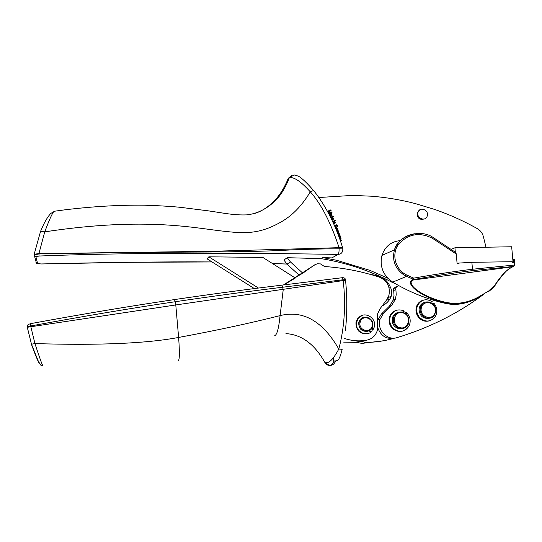 <?xml version="1.0" encoding="UTF-8"?>
<svg xmlns="http://www.w3.org/2000/svg" width="542" height="542" viewBox="0 0 542 542"><rect width="100%" height="100%" fill="white"/><g stroke="black" fill="none" stroke-linecap="round" stroke-linejoin="round"><path stroke-width="0.81" d="M386.724 300.139L386.812 299.624M388.824 299.448L389.081 297.111M390.233 297.395L390.877 296.508M400.362 240.601C391.175 241.454 385.044 246.386 381.968 255.404C379.901 263.846 381.812 271.42 387.706 278.134L392.679 282.131L398.519 285.478L395.748 287.714L396.222 294.645L395.348 299.441L391.534 305.546L383.465 313.479L379.969 319.407C376.582 329.611 387.245 341.006 396.988 337.632C429.02 327.951 457.794 313.601 483.308 294.584L484.744 293.276M287.274 257.701L290.424 261.928L302.822 273.195L299.218 275.248L287.009 264.164L283.906 259.997L287.274 257.701L321.02 258.615L322.741 257.613L336.602 260.255L369.969 270.383L387.706 278.134M302.822 273.195L314.157 265.173L317.226 263.778L320.505 263.913L324.489 266.515C343.33 267.802 361.643 271.352 379.42 277.165C387.361 280.722 390.518 286.813 388.899 295.431L386.792 299.658L380.077 308.696L377.442 314.218L377.273 330.579C375.572 335.749 372.158 338.919 367.015 340.105C359.407 341.507 351.839 340.932 344.299 338.391M314.604 264.909L314.157 265.173M382.09 305.986C385.294 304.414 387.896 302.118 389.888 299.096L391.161 296.413C392.144 293.154 391.839 289.977 390.254 286.874C387.991 281.765 384.353 278.202 379.325 276.169L369.251 274.103M383.377 340.782L361.954 343.398L355.444 342.171L365.674 340.396M359.935 341.196L366.541 342.436C376.236 342.239 385.647 340.782 394.766 338.086C386.554 339.543 380.897 336.101 377.801 327.761M396.669 286.271L393.56 288.5L394.027 295.383L393.16 300.146L389.366 306.216L381.344 314.096L377.869 319.983L377.368 322.666M321.02 258.615C346.114 262.674 369.807 270.566 392.117 282.301L395.24 283.635M512.115 261.969L513.044 261.949L511.668 246.766L454.948 247.782L455.314 252.206M388.953 287.348L390.254 286.874M343.662 342.124L355.918 342.361M457.102 263.182L471.879 262.308L472.468 269.238L514.155 265.058L513.681 266.44L512.481 266.942C506.79 269.652 500.991 275.614 495.076 284.828L488.904 290.817L489.135 291.156L487.441 291.677M283.446 284.957L315.823 264.211M362.347 315.329L357.456 318.798L355.918 322.808C356.202 330.647 360.064 334.251 367.51 333.628M355.918 322.808L356.521 322.632L358.066 318.621C363.303 310.166 377.225 317.517 374.237 327.117L372.937 329.997L372.3 330.153L371.737 328.296M345.491 280.106L345.396 279.672L343.086 279.78L282.816 287.206C248.527 291.372 212.66 296.21 175.215 301.731L174.497 299.57C129.897 306.155 81.91 314.184 30.528 323.655L30.481 323.676C28.313 324.685 28.198 323.371 27.236 326.826L27.181 327.375M42.947 365.904L42.913 365.904C42.107 364.793 39.444 357.347 34.939 343.581C98.664 345.525 146.557 343.486 178.623 337.449C216.963 330.329 250.783 323.046 280.085 315.613L283.249 289.448L281.84 285.153C247.457 289.306 211.698 294.11 174.571 299.557M342.171 349.305L338.804 349.055C344.488 327.51 345.952 304.604 343.194 280.322L342.456 277.687L281.982 285.133L342.517 277.68M356.521 322.632C354.996 330.85 365.579 337.287 371.406 331.718L368.533 330.972M367.347 331.318C361.704 331.657 358.824 328.858 358.702 322.93L358.912 321.982C359.698 319.577 361.263 318.025 363.607 317.334M258.439 288.053L208.826 256.82L262.816 257.409L295.315 278.032L285.919 283.669M208.826 256.82L207.01 258.785L254.361 288.574M281.982 285.133C247.538 289.299 211.732 294.11 174.578 299.563C129.856 306.169 81.822 314.204 30.481 323.676L30.711 325.979C85.209 315.959 133.379 307.876 175.215 301.731L175.784 304.95L345.518 280.241M372.937 329.997L372.171 327.483M178.162 360.559L178.304 360.532C179.592 360.017 179.7 352.32 178.623 337.449L175.784 304.95L27.303 327.28L31.477 344.204L27.283 327.287M42.913 365.904L41.646 365.633C41.212 366.013 40.006 364.319 38.028 360.532L31.477 344.204L34.939 343.581L30.792 326.514M42.547 365.87L39.613 363.797L39.22 362.794M39.613 363.797C38.421 362.449 35.664 355.891 31.348 344.123M324.509 361.873L325.349 362.483C328.743 363.845 333.228 359.366 338.804 349.055C322.659 321.033 303.086 309.888 280.085 315.613C278.784 328.235 276.996 334.929 274.726 335.688M333.208 358.431C333.703 360.999 334.597 361.765 335.898 360.721C337.354 360.911 339.394 360.782 342.124 349.495M457.719 263.764L458.966 263.31C458.153 264.096 457.509 263.954 457.035 262.904L456.31 254.056L432.441 238.297C419.657 231.915 408.431 233.819 398.77 244.002C390.965 254.076 395.335 270.031 407.076 275.18L413.742 278.134C434.115 274.503 453.695 271.535 472.468 269.238L472.136 270.634L513.681 266.44L514.663 265.397L514.155 265.058L514.331 259.293L513.552 259.293L513.613 262.362L512.061 261.725L471.879 262.308M458.966 263.31L459.067 262.795M513.003 266.725L412.896 280.072C405.199 284.15 423.702 297.741 446.439 302.477C458.18 304.679 469.467 302.497 480.3 295.932L480.53 296.359C469.419 303.222 457.875 305.464 445.91 303.093C424.101 298.486 404.318 284.435 412.205 279.936L413.275 279.354L413.742 278.134L413.973 279.489C434.223 275.898 453.613 272.944 472.136 270.634M432.441 238.297L433.126 237.471L455.693 252.47L456.31 254.056M480.3 295.932L488.904 290.817M485.991 247.227L483.362 236.576C482.441 233.121 480.476 230.506 477.482 228.731C463.776 221.014 449.494 214.578 434.643 209.429L415.301 203.582C401.039 199.876 386.514 197.423 371.737 196.218L352.49 195.405L318.852 197.518M33.956 254.875L34.193 254.218L38.909 253.602L210.54 251.339L339.075 247.68C330.789 222.559 321.196 203.948 310.288 191.834C301.074 181.597 294.103 176.855 289.374 177.613L288.31 178.284C284.652 187.173 280.343 194.314 275.37 199.693L275.261 199.815C268.751 206.678 261.996 211.19 254.991 213.372M40.135 232.003L40.528 231.495L44.762 231.847L38.909 253.602L39.105 256.027L35.887 256.671L34.681 256.298L33.956 254.936L38.916 253.961C101.747 252.768 163.521 252.159 208.06 252.01C234.002 251.8 253.365 251.535 277.457 250.648C296.501 249.516 317.056 248.893 339.136 248.792C342.117 248.771 343.35 249.022 342.815 249.55L342.801 249.828C342.503 252.687 340.952 254.205 338.147 254.374L331.88 257.904L322.741 257.613M342.842 248.392C343.194 247.89 341.941 247.653 339.075 247.68L339.136 248.792C339.102 251.766 338.777 253.629 338.147 254.374L279.55 253.595L205.161 253.453C157.465 253.189 97.973 253.731 39.105 256.027M418.146 212.003L418.051 212.268C416.005 218.019 425.267 222.044 427.157 216.238L427.191 216.15C429.46 210.411 420.111 206.109 418.146 212.003M419.704 209.937L417.164 212.762C417.13 218.25 419.603 220.289 424.596 218.86M402.53 328.567L398.953 328.777C393.492 326.941 391.371 323.14 392.584 317.375C393.58 314.807 395.355 313.181 397.903 312.483M406.27 314.224L406.324 312.409L405.626 312.605L405.592 313.642M408.438 326.006C404.373 332.124 399.21 333.106 392.957 328.96C389.413 325.518 388.309 321.447 389.637 316.738C390.897 313.364 393.194 311.21 396.527 310.275M406.324 312.409C410.226 316.325 411.168 320.796 409.142 325.844C405.07 331.975 399.901 332.957 393.634 328.798C390.084 325.349 388.98 321.27 390.308 316.555C393.316 310.288 398.018 308.459 404.42 311.074L402.354 312.131M433.796 304.882L434.04 303.371L433.288 303.581L433.187 304.204M429.034 320.932C425.124 321.833 421.703 320.728 418.77 317.612C415.789 313.811 415.186 309.739 416.981 305.403C418.336 302.7 420.423 300.966 423.234 300.2M434.04 303.371C437.292 307.612 437.712 312.009 435.301 316.569C430.558 322.219 425.294 322.504 419.501 317.429C416.507 313.622 415.91 309.543 417.706 305.2C421.419 299.394 426.297 298.249 432.34 301.779L430.504 302.395M429.135 318.35C422.801 318.886 419.44 315.769 419.061 309.001L419.847 306.305C420.971 304.137 422.692 302.802 424.996 302.294M342.72 247.979C338.98 235.662 334.279 224.178 328.621 213.541C324.143 205.222 319.428 197.911 314.462 191.604C313.994 190.452 312.605 190.527 310.288 191.834C301.982 205.75 292.084 215.885 280.58 222.247L280.458 222.322C261.122 233.202 247.118 233.9 226.427 231.495L226.299 231.481C196.611 228.69 147.946 216.251 44.762 231.847C49.308 219.652 52.432 212.796 54.125 211.272L64.694 209.849C92.621 206.468 119.091 204.91 144.091 205.181C158.569 205.648 170.689 206.367 180.445 207.329L208.528 210.879C224.022 213.128 233.934 215.343 246.732 214.876C257.457 213.772 267.402 208.65 276.576 199.51L276.691 199.388C281.847 193.582 286.074 186.326 289.374 177.613L294.15 174.951L298.33 176.116L299.916 177.078C303.567 179.693 308.229 184.307 313.899 190.906M287.531 180.168L288.31 178.284L291.427 175.703M403.431 313.019C411.771 315.586 408.919 329.705 400.43 327.754C391.134 326.399 393.18 310.613 402.34 312.727L403.431 313.019M403.363 312.422C408.336 314.956 409.962 318.899 408.241 324.252C406.466 327.551 403.743 328.974 400.077 328.52C394.596 326.677 392.469 322.863 393.688 317.077C395.342 313.29 398.167 311.63 402.171 312.097L403.363 312.422M420.246 308.676L421.032 305.966C424.488 298.046 437.103 302.775 435.727 311.44L434.623 314.746C430.761 321.995 418.905 317.016 420.246 308.676M421.188 308.716C421.954 299.089 436.764 301.772 435.355 311.25L435.145 312.375C433.248 321.027 419.813 317.537 421.188 308.716M336.846 229.388L337.314 228.616L336.44 228.277L337.009 229.307M336.44 228.277L336.745 229.456M332.876 219.185L333.31 218.392L332.422 218.094L333.025 219.103M332.422 218.094L332.774 219.259M332.382 216.211L331.298 216.055L330.654 216.929L331.704 217.118L332.382 216.211M330.654 216.929L330.918 217.288L332.07 216.935M330.871 216.292L330.62 216.766M330.139 215.215L330.837 214.984L329.868 214.198L329.814 215.099L330.837 214.984M329.651 214.408L330.241 215.14M360.227 322.029C362.259 314.048 374.685 318.459 372.11 326.23C370.206 333.96 358.093 330.186 360.112 322.463L360.227 322.029M328.791 213.379L331.372 212.254L328.283 212.261L330.566 210.377L327.93 211.488L327.781 211.156L330.877 209.842L331.115 210.371L328.709 212.322L331.711 211.976L331.914 212.423M327.795 211.184L330.776 209.917L331.013 210.445M330.762 213.548L331.731 214.165L331.677 214.998M329.475 213.995L331.358 214.761M330.667 215.987L331.751 215.641L332.585 216.136L332.503 216.793L333.757 216.651M331.785 218.385L331.528 218.88M331.548 218.094L332.937 217.809L333.594 218.683L333.195 219.422M331.568 219.32L332.226 219.795M334.983 220.533L335.437 220.709M332.578 221.434L334.57 221.034M333.54 223.494L334.746 222.999M332.951 222.227L334.895 221.515L334.583 222.01L335.213 222.491L335.044 223.257M332.964 222.261L334.902 221.861M335.295 227.464L335.904 227.22L335.6 226.42L335.979 226.285L336.419 227.444L335.43 227.789M335.024 225.58L334.638 225.953M334.8 225.248L337.043 225.16L337.585 226.285L337.097 227.152M335.613 226.448L336.304 227.484M335.783 228.548L336.108 228.365L336.65 229.849L337.564 229.259L337.171 229.632M337.585 228.893L337.077 227.952L335.606 228.209L336.968 228.019L337.456 229.327M336.507 230.37L338.066 229.862L337.72 230.35L338.289 230.973M336.521 230.404L338.059 230.208M337.497 232.843L338.337 232.525M337.951 234.015L338.743 233.71M337.022 231.644L338.54 231.17L338.208 231.644L339.211 233.304L339.014 233.988M337.036 231.678L338.526 231.509M338.974 234.605L339.881 235.303L339.766 236.116M338.276 234.788L339.116 236.007L339.468 235.858M340.132 238.046L339.529 238.277M339.055 236.962L340.376 236.576L340.03 237.05L340.627 237.572L340.417 238.317M339.068 236.996L340.356 236.922M340.173 240.106L341.467 240.411M340.911 238.636L340.017 239.659M359.332 321.86C361.534 313.181 375.064 317.659 372.605 326.223L372.53 326.521C370.504 334.827 357.469 331.25 359.122 322.815L359.332 321.86M358.33 318.256L357.957 318.14M358.56 317.964L358.194 317.863M331.115 210.371L329.109 212.003M329.211 211.929L328.709 212.322M328.811 212.247L331.711 211.976M331.812 211.902L332.029 212.376L328.933 213.69L328.777 213.352L331.372 212.254M329.272 214.463L330.085 213.799L331.033 214.93M331.237 214.822L331.494 214.171L330.749 213.494L331.399 213.555L331.697 214.984M331.758 214.937L329.895 215.879M329.99 215.357L329.597 215.12M330.383 216.319L331.853 215.567L332.632 216.475M332.734 216.4L332.503 216.793M332.605 216.719L333.628 216.346M333.73 216.272L333.872 216.604L330.83 217.823M331.568 219.09L332.253 219.422L332.348 219.781L331.772 219.734M331.203 218.582L333.039 217.735L333.696 218.602L332.808 219.618L332.097 218.196L331.596 218.609M335.417 220.337L335.552 220.669L335.105 220.831L335.315 220.411M332.564 221.407L334.55 220.662L334.685 220.994L332.72 221.725M334.692 221.935L335.268 222.803M335.369 222.735L335.193 223.08M335.302 223.006L333.669 223.792M333.526 223.467L334.949 222.477L333.106 222.552M334.468 225.574L336.392 224.801L337.598 225.723L337.07 227.166L336.9 225.377L335.579 225.303L334.671 226.028M335.315 227.423L335.904 227.22M337.693 228.826L337.564 229.259M337.822 230.282L338.377 230.973L337.585 230.472L336.643 230.702M338.316 231.57L338.818 232.511M338.919 232.443L338.587 232.816M338.689 232.748L339.285 233.751L338.066 234.32M337.937 233.981L338.946 233.277L337.612 233.148M337.483 232.809L338.54 232.091L337.151 231.976M338.594 234.95L339.116 236.007M339.326 235.912L339.644 235.289L338.96 234.544L339.61 234.666L340.058 235.628L338.858 236.427M340.139 236.983L340.661 237.891M340.681 238.094L339.638 238.582M339.522 238.243L340.369 237.538L339.177 237.294M339.902 239.32L341.02 238.568L341.026 239.002M341.135 238.934L340.024 239.659M340.152 240.031L341.385 240.14M341.487 240.072L341.596 240.418L340.268 240.37M54.735 211.184L50.752 213.446C47.161 217.389 43.753 223.406 40.528 231.495L34.193 254.218M335.83 255.682L331.88 257.904M212.024 261.935C164.456 261.569 98.237 262.558 40.914 263.961L36.47 263.216L35.779 261.922L36.206 262.192M286.86 264.029L272.389 263.487M495.076 284.828L498.85 280.045C499.412 279.15 505.069 271.63 508.294 269.381M514.331 259.293L514.846 259.428L514.676 265.234M495.537 284.821L492.631 288.364L489.135 291.156M466.73 302.456C459.752 304.679 452.563 304.97 445.158 303.33C429.081 299.651 413.539 293.703 398.519 285.478M407.076 275.18L406.554 276.379L403.566 274.706C394.955 268.385 391.92 260.106 394.474 249.862L394.474 249.862C398.099 240.702 404.867 235.33 414.793 233.731M412.205 279.936L413.973 279.489L406.554 276.379L392.679 282.131M513.552 259.293L512.827 259.53M295.044 277.863L299.116 275.153M451.168 249.334L454.948 247.782M457.265 263.453L458.065 263.161M512.224 262.213L513.769 261.711M421.269 305.525L420.639 305.024M418.505 303.811L418.058 303.642M421.595 305.01L421.005 304.584M418.77 303.445L418.329 303.296M392.117 282.301L392.638 282.104M386.338 300.268L389.888 299.096M364.996 340.545L367.015 340.105M286.461 283.364L286.84 283.154M27.303 327.28L27.236 326.826L30.711 325.979L30.792 326.501M335.898 360.721C333.242 366.209 329.726 366.798 325.349 362.483M446.439 302.477L445.158 303.33M35.887 256.671L37.622 263.575M393.506 290.505L395.694 289.733M389.366 306.216L391.534 305.546M381.344 314.096L383.465 313.479M361.954 343.398L366.541 342.436M379.325 276.169L378.031 276.711M370.044 274.069L369.691 274.218M287.009 264.164L290.424 261.928M388.126 297.436L391.161 296.413M359.122 322.815L358.702 322.93M345.505 280.248C347.564 297.795 346.792 319.753 345.362 330.573M285.952 333.608C301.765 334.624 314.753 344.272 324.915 362.551C325.64 364.935 329.841 366.087 330.891 365.01C332.016 365.03 334.482 361.053 333.635 360.911L333.167 358.472M34.112 254.259L34.126 254.679M342.768 248.446L342.795 249.103M417.164 212.762L418.051 212.268M390.308 316.555L389.637 316.738M417.706 305.2L416.981 305.403M421.032 305.966L419.847 306.305M393.688 317.077L392.584 317.375M212.051 261.949L128.244 262.314L40.914 263.974L36.477 263.216L34.132 254.679M272.443 263.52L286.908 264.069M433.112 237.457C419.793 228.168 397.699 236.265 394.474 249.862L381.968 255.404M342.456 277.687C344.265 277.653 345.234 278.27 345.376 279.536M393.16 300.146L395.348 299.441M512.739 262.64L513.613 262.362M393.56 288.5L395.748 287.714M379.962 319.407L377.869 319.983"/></g></svg>
